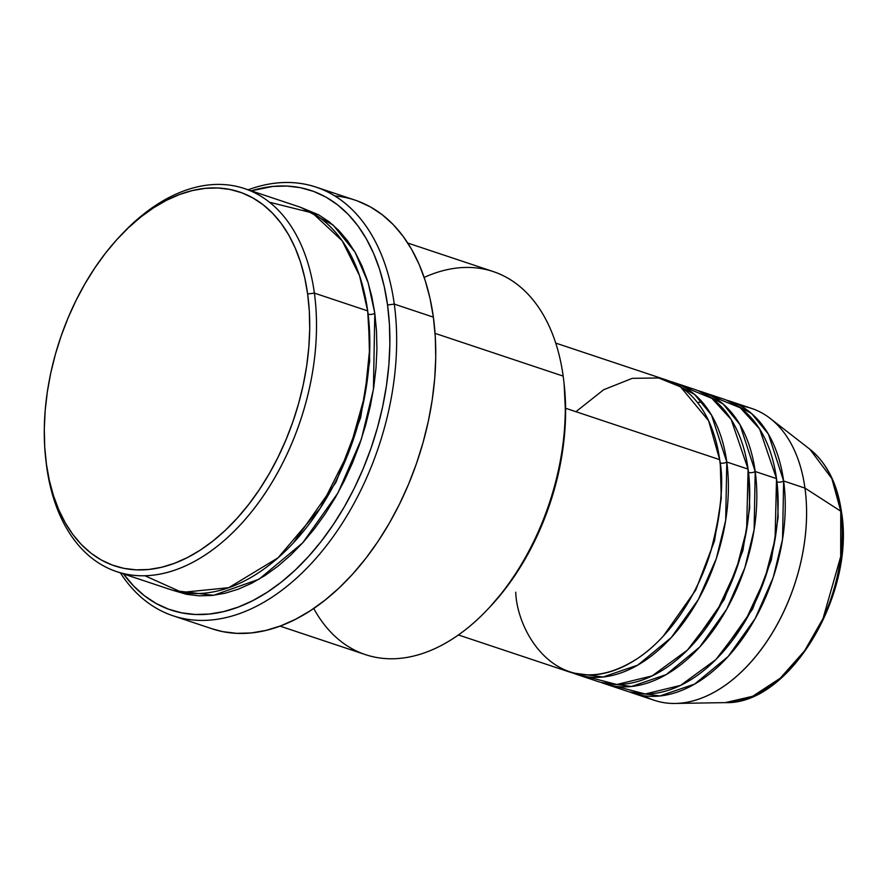 <?xml version="1.0" encoding="UTF-8"?>
<svg xmlns="http://www.w3.org/2000/svg" width="886" height="886" viewBox="0 0 886 886"><rect width="100%" height="100%" fill="white"/><g stroke="black" fill="none" stroke-linecap="round" stroke-linejoin="round"><path stroke-width="1.33" d="M770.233 418.447A153.832 96.397 108.4 0 1 804.964 488.097A153.832 96.397 -71.6 0 0 751.671 408.446A153.832 96.397 -71.6 0 0 740.685 405.888A153.832 96.397 108.4 0 1 770.233 418.447L809.893 449.257L831.865 478.617L840.759 511.178A4.807 2.315 -7.8 0 1 841.523 512.23A4.807 2.315 172.2 0 0 840.759 511.178A136.754 85.687 -71.6 0 0 809.893 449.257C826.97 463.057 837.514 484.044 841.523 512.219C855.455 594.196 789.382 705.046 725.368 702.62A136.754 85.687 -71.6 0 0 840.759 511.178L804.964 488.097L840.759 511.178L840.692 556.641L823.039 618.506L804.643 650.723L780.322 678.155L752.668 696.274L725.368 702.62L675.165 703.451A153.832 96.397 108.4 0 1 643.989 695.754M515.741 592.191C516.992 633.922 560.273 706.696 635.993 659.461C670.68 637.499 698.533 591.881 710.251 553.03C721.06 513.105 724.205 481.973 719.665 459.646A153.832 96.397 -71.6 0 0 666.383 379.994L555.743 343.092M720.34 465.261L721.27 498.342L714.47 541.014L695.731 590.098L663.359 636.048L695.731 590.098L714.47 541.014L721.27 498.342L720.34 465.261M576.133 674.224A153.832 96.397 108.4 0 0 685.797 619.469A153.832 96.397 108.4 0 0 726.775 462.016L711.558 415.169L694.602 394.458L669.894 381.29A153.832 96.397 108.4 0 1 673.482 382.364A153.832 96.397 108.4 0 1 726.775 462.016A4.807 2.315 -7.8 0 1 720.074 462.924A4.807 2.315 172.2 0 0 726.775 462.016L725.689 520.281L716.353 558.479L698.356 599.523L671.289 637.532L637.743 665.12L603.023 676.993L572.611 672.928A153.832 96.397 108.4 0 0 576.133 674.224L597.452 681.334A153.832 96.397 -71.6 0 0 707.128 626.59A153.832 96.397 -71.6 0 0 748.094 469.126A153.832 96.397 -71.6 0 0 694.812 389.475A153.832 96.397 -71.6 0 0 683.815 386.916L711.857 398.335L731.149 419.432L748.094 469.126L726.775 462.016L748.094 469.126L746.621 529.739L736.31 569.576L716.619 611.971L687.425 650.08L652.129 675.896L616.811 684.49L587.119 676.782M748.77 474.741L749.7 507.822L742.9 550.494L724.161 599.589L691.789 645.54L724.161 599.589L742.9 550.494L749.7 507.822L748.77 474.741M604.562 683.704A153.832 96.397 108.4 0 0 714.238 628.96A153.832 96.397 108.4 0 0 755.204 471.507L739.987 424.649L723.042 403.938L698.323 390.77A153.832 96.397 108.4 0 1 701.922 391.845A153.832 96.397 108.4 0 1 755.204 471.507A4.807 2.315 -7.8 0 1 748.515 472.404A4.807 2.315 172.2 0 0 755.204 471.507L754.119 529.762L744.783 567.959L726.786 609.014L699.718 647.024L666.183 674.6L631.463 686.484L601.04 682.408A153.832 96.397 108.4 0 0 604.562 683.704L625.881 690.814A153.832 96.397 -71.6 0 0 735.557 636.07A153.832 96.397 -71.6 0 0 776.524 478.617A153.832 96.397 -71.6 0 0 723.242 398.955A153.832 96.397 -71.6 0 0 712.244 396.396L740.286 407.815L759.579 428.913L776.524 478.617L755.204 471.507L776.524 478.617L775.062 539.231L764.751 579.067L745.048 621.451L715.855 659.572L680.559 685.387L645.241 693.971L615.56 686.262M777.199 484.221L778.13 517.313L771.329 559.974L752.602 609.07L720.229 655.02L752.602 609.07L771.329 559.974L778.13 517.313L777.199 484.221M632.992 693.195A153.832 96.397 108.4 0 0 742.667 638.441A153.832 96.397 108.4 0 0 783.634 480.987L768.417 434.14L751.472 413.419L726.764 400.25A153.832 96.397 108.4 0 1 730.352 401.336A153.832 96.397 108.4 0 1 783.634 480.987A4.807 2.315 -7.8 0 1 776.944 481.884A4.807 2.315 172.2 0 0 783.634 480.987L782.548 539.253L773.223 577.439L755.215 618.494L728.148 656.504L694.613 684.081L659.893 695.964L629.481 691.9A153.832 96.397 108.4 0 0 632.992 693.195L654.322 700.305A153.832 96.397 -71.6 0 0 763.987 645.551A153.832 96.397 -71.6 0 0 804.964 488.097L783.634 480.987L804.964 488.097A153.832 96.397 108.4 0 1 675.165 703.451M45.718 458.671L46.072 461.794A201.908 126.521 -71.6 0 0 46.725 467.088L46.36 463.832A197.102 123.508 108.4 0 1 45.718 458.671A197.102 123.508 108.4 0 1 119.887 236.318A197.102 123.508 108.4 0 1 307.641 293.997L314.386 293.111A201.908 126.521 -71.6 0 0 122.046 234.026L119.887 236.318M424.161 277.429A201.908 126.521 108.4 0 1 563.164 376.107A201.908 126.521 -71.6 0 0 493.225 271.559L407.793 243.052M173.036 615.77A225.941 141.583 108.4 0 1 120.363 572.865A225.941 141.583 -71.6 0 0 303.333 571.703A225.941 141.583 -71.6 0 0 394.281 304.097A225.941 141.583 108.4 0 1 334.111 535.365A225.941 141.583 108.4 0 1 173.036 615.77L212.131 628.816A225.941 141.583 -71.6 0 0 373.205 548.401A225.941 141.583 -71.6 0 0 433.376 317.144L394.281 304.097L387.547 304.983A221.135 138.57 108.4 0 1 301.628 563.795A221.135 138.57 108.4 0 1 123.475 573.907L133.72 586.122L144.352 595.68L155.925 603.366L168.318 609.081L181.409 612.802L195.075 614.463L209.174 614.064L223.593 611.617L238.168 607.12L252.776 600.642L267.273 592.225L281.515 581.958L295.359 569.953L308.682 556.297L321.363 541.147L333.258 524.645L344.266 506.947L354.289 488.208L363.205 468.628L370.957 448.394L377.447 427.694L382.63 406.729L386.451 385.698L388.865 364.81L389.862 344.266L389.419 324.265L387.547 304.983L384.258 286.632L379.596 269.366L373.604 253.363L366.328 238.777L357.844 225.742L348.231 214.39L337.588 204.832L326.026 197.146L313.633 191.42L300.542 187.71L286.876 186.049L272.766 186.437L251.247 190.833A221.135 138.57 108.4 0 1 387.547 304.983L394.281 304.097A225.941 141.583 -71.6 0 0 248.135 189.803A225.941 141.583 108.4 0 1 316.025 187.101A225.941 141.583 108.4 0 1 394.281 304.097L433.376 317.144A225.941 141.583 -71.6 0 0 355.12 200.147A225.941 141.583 -71.6 0 0 334.808 195.906M144.916 575.745L181.94 592.402L228.754 587.684L277.994 557.848L320.278 508.187L349.472 450.276L364.977 394.912L369.783 347.976L367.69 310.897A201.908 126.521 -71.6 0 0 297.751 206.349L244.447 188.563A201.908 126.521 108.4 0 1 314.386 293.111L367.69 310.897L314.386 293.111A201.908 126.521 108.4 0 1 260.606 499.77A201.908 126.521 108.4 0 1 116.664 571.636A201.908 126.521 108.4 0 1 46.725 467.088A201.908 126.521 108.4 0 1 45.895 460.222M368.521 317.764L369.672 361.433L360.646 417.649L335.982 482.272L293.454 542.797L335.982 482.272L360.646 417.649L369.672 361.433L368.521 317.764M368.111 314.176A4.807 2.315 172.2 0 0 374.8 313.267L373.427 389.386L361.333 439.257L337.965 492.926L302.757 542.775L259.022 579.222L213.559 595.303L173.556 590.519L186.592 594.318L199.062 595.835L211.942 595.481L225.099 593.232L238.412 589.135L251.746 583.209L264.98 575.535L277.982 566.165L290.63 555.19L302.802 542.73L314.364 528.898L325.228 513.825L335.285 497.666L344.433 480.566L352.584 462.68L359.65 444.207L365.586 425.302L370.315 406.165L373.803 386.972L376.007 367.9L376.915 349.139L376.506 330.866L374.8 313.267A4.807 2.315 -7.8 0 1 368.111 314.176M565.6 408.258L719.665 459.646L565.6 408.258M435.07 333.369L563.164 376.107L435.07 333.369M120.972 235.178A201.908 126.521 108.4 0 1 244.447 188.563M46.36 463.832L49.284 480.19L53.448 495.573L58.786 509.838L65.276 522.84L72.84 534.457L81.401 544.58L90.881 553.097L101.203 559.941L112.245 565.046L123.907 568.358L136.09 569.842L148.66 569.488L161.507 567.295L174.498 563.297L187.522 557.515L200.435 550.018L213.127 540.87L225.476 530.16L237.348 518L248.645 504.499L259.255 489.781L269.067 474.01L277.994 457.309L285.945 439.855L292.856 421.825L298.648 403.374L303.267 384.69L306.667 365.94L308.815 347.323L309.701 329.016L309.314 311.185L307.641 293.997L304.718 277.639L300.553 262.256L295.215 247.991L288.725 234.989L281.161 223.372L272.6 213.249L263.12 204.732L252.809 197.888L241.756 192.783L230.094 189.471L217.912 187.987L205.342 188.341L192.495 190.534L179.504 194.532L166.479 200.314L153.566 207.811L140.874 216.959L128.525 227.669L116.653 239.829L105.356 253.33L94.747 268.048L84.934 283.83L76.008 300.52L68.056 317.974L61.145 336.004L55.353 354.455L50.735 373.15L47.335 391.889L45.186 410.506L44.3 428.813L44.699 446.644L46.725 467.088A201.908 126.521 -71.6 0 0 204.566 555.378A201.908 126.521 -71.6 0 0 314.386 293.111L307.641 293.997A197.102 123.508 108.4 0 1 200.435 550.018A197.102 123.508 108.4 0 1 46.36 463.832M116.664 571.636L169.979 589.412A201.908 126.521 -71.6 0 0 313.921 517.557A201.908 126.521 -71.6 0 0 367.69 310.897L359.55 275.701L342.173 240.759L312.381 212.928L269.51 202.241M301.284 207.623L318.628 214.811L329.193 221.821L338.906 230.548L347.677 240.914L355.419 252.82L362.064 266.132L367.546 280.751L371.799 296.511L374.8 313.267L368.222 282.922L355.087 252.233L333.202 225.133L301.284 207.623M357.855 201.111L370.514 206.959L382.342 214.811L393.218 224.579L403.03 236.174L411.702 249.487L419.133 264.393L425.258 280.751L430.02 298.383L433.376 317.144L435.292 336.835L435.746 357.279L434.727 378.267L432.257 399.608L428.359 421.094L423.065 442.513L416.431 463.666L408.512 484.343L399.398 504.344L389.164 523.482L377.912 541.579L365.752 558.446L352.805 573.918L339.194 587.861L325.04 600.132L310.488 610.62L295.68 619.214L280.762 625.848L265.866 630.433L251.137 632.947L236.728 633.346L222.763 631.64L212.02 628.783M280.009 626.125L365.442 654.621A201.908 126.521 -71.6 0 0 509.395 582.767A201.908 126.521 -71.6 0 0 563.164 376.107A201.908 126.521 108.4 0 1 563.817 381.39A201.908 126.521 108.4 0 1 487.843 609.158A201.908 126.521 108.4 0 1 313.733 608.46M564.149 384.347L565.589 414.371L564.703 432.689L562.555 451.306L559.155 470.045L554.536 488.729L548.744 507.18L541.844 525.221L533.881 542.664L524.955 559.365L515.143 575.147L504.544 589.855L489.88 606.999M458.394 634.952L569.022 671.854A153.832 96.397 -71.6 0 0 678.698 617.099A153.832 96.397 -71.6 0 0 719.665 459.646L708.612 420.739L680.57 386.872L658.641 377.968L632.25 378.344L603.632 389.751L575.944 411.702M487.843 609.158L490.002 606.866A197.102 123.508 -71.6 0 0 564.172 384.524L563.817 381.39M673.482 382.364L694.812 389.475M316.025 187.101L355.12 200.147M730.352 401.336L751.671 408.446M701.922 391.845L723.242 398.955M702.166 401.989L697.47 402.521"/></g></svg>
